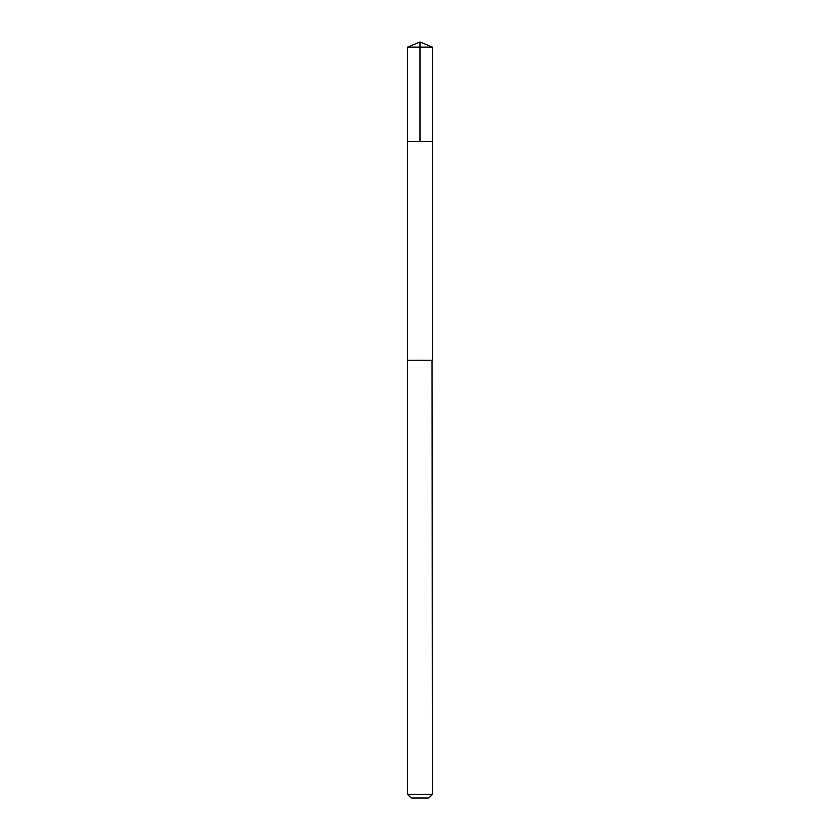 <?xml version="1.0" encoding="UTF-8"?>
<svg xmlns="http://www.w3.org/2000/svg" width="840" height="840" viewBox="0 0 840 840"><rect width="100%" height="100%" fill="white"/><g stroke="black" fill="none" stroke-linecap="round" stroke-linejoin="round"><path stroke-width="1.26" d="M407.568 141.477L432.432 141.477L432.432 47.155L407.568 47.155L407.568 141.477L432.432 141.477L432.411 360.318L407.589 360.318L407.568 141.477M432.054 360.318L407.568 360.318L407.568 794.409L432.432 794.409L432.054 360.318M432.432 794.409L428.841 798L411.159 798L407.568 794.409M407.568 47.155L420 42L420 141.477M420 42L432.432 47.155"/></g></svg>
